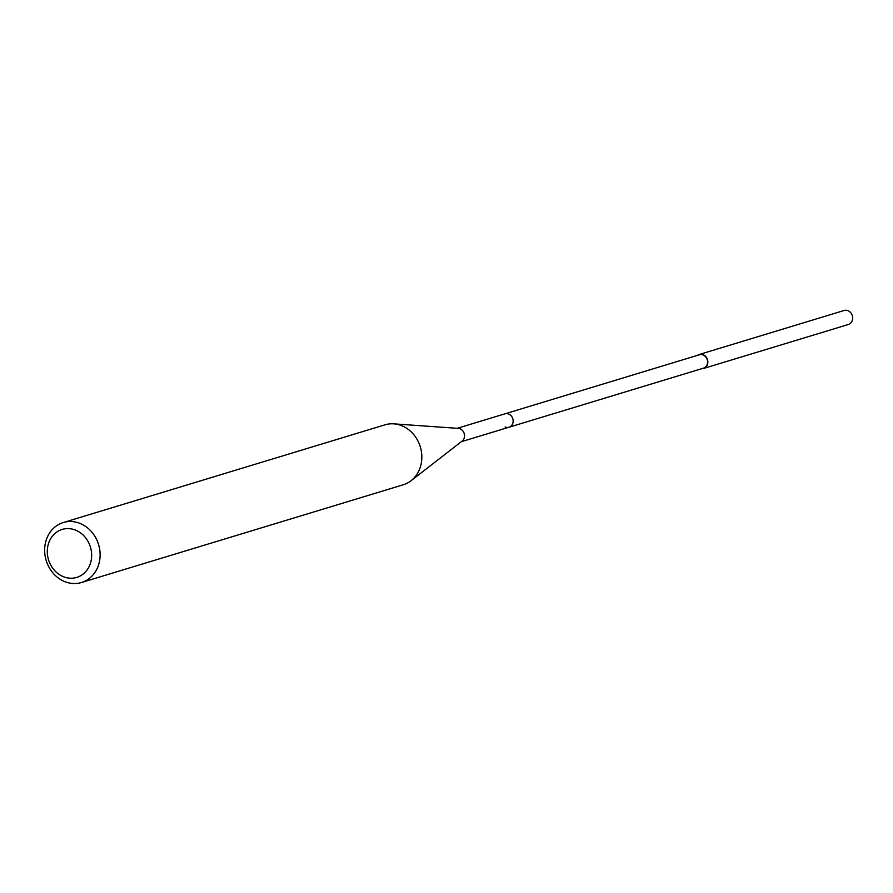 <?xml version="1.0" encoding="UTF-8"?>
<svg xmlns="http://www.w3.org/2000/svg" width="893" height="893" viewBox="0 0 893 893"><rect width="100%" height="100%" fill="white"/><g stroke="black" fill="none" stroke-linecap="round" stroke-linejoin="round"><path stroke-width="1.34" d="M697.578 355.325A7.311 6.385 73.1 0 1 699.252 354.488A7.311 6.385 73.1 0 1 703.282 354.744A7.311 6.385 73.1 0 1 707.848 361.899A7.311 6.385 73.1 0 1 703.505 368.485A7.311 6.385 73.1 0 1 701.641 368.72M703.505 368.485L848.35 324.494A7.311 6.385 -106.9 0 0 852.692 317.908A7.311 6.385 -106.9 0 0 848.127 310.753A7.311 6.385 -106.9 0 0 844.097 310.496L699.252 354.488M461.324 441.711L703.416 368.184A6.999 6.117 -106.9 0 0 707.58 361.877A6.999 6.117 -106.9 0 0 703.204 355.034A6.999 6.117 -106.9 0 0 699.342 354.789L504.913 413.839A6.999 6.117 73.1 0 1 508.776 414.084A6.999 6.117 73.1 0 1 513.14 420.938A6.999 6.117 73.1 0 1 508.977 427.234A6.999 6.117 73.1 0 1 505.125 426.988M393.768 423.851L458.265 428.383A6.999 6.117 73.1 0 1 460.163 428.852A6.999 6.117 73.1 0 1 464.438 434.578A6.999 6.117 73.1 0 1 462.116 441.086L411.048 480.724A31.333 27.382 -106.9 0 0 421.396 451.59A31.333 27.382 -106.9 0 0 402.274 425.928A31.333 27.382 -106.9 0 0 393.768 423.851A31.333 27.382 -106.9 0 0 384.995 424.822L63.28 522.539A31.333 27.382 73.1 0 1 80.56 523.644A31.333 27.382 73.1 0 1 100.116 554.296A31.333 27.382 73.1 0 1 81.486 582.504A31.333 27.382 73.1 0 1 64.207 581.399A31.333 27.382 73.1 0 1 44.65 550.735A31.333 27.382 73.1 0 1 63.28 522.539M508.977 427.234A6.999 6.117 -106.9 0 0 513.14 420.938A6.999 6.117 -106.9 0 0 508.776 414.084A6.999 6.117 -106.9 0 0 504.913 413.839L457.249 428.316M81.486 582.504L403.212 484.787A31.333 27.382 -106.9 0 0 411.048 480.724M62.934 576.51A25.071 21.901 73.1 0 1 48.267 544.339A25.071 21.901 73.1 0 1 76.005 530.308A25.071 21.901 73.1 0 1 90.673 562.478A25.071 21.901 73.1 0 1 62.934 576.51"/></g></svg>
